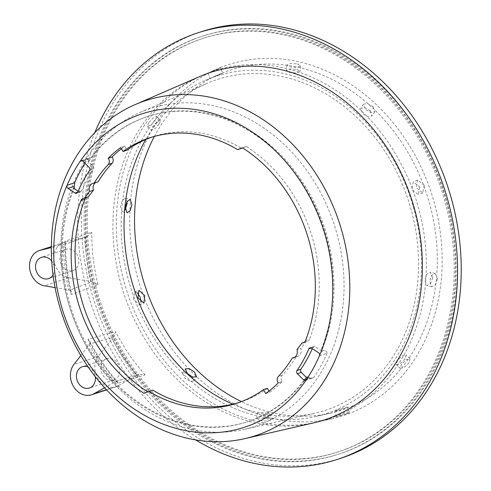 <?xml version="1.0" encoding="UTF-8"?>
<svg xmlns="http://www.w3.org/2000/svg" width="491" height="491" viewBox="0 0 491 491"><rect width="100%" height="100%" fill="white"/><g stroke="black" fill="none" stroke-linecap="round" stroke-linejoin="round"><path stroke-width="0.37" stroke-dasharray="2.46 1.84" d="M113.071 337.513L115.612 331.689L87.95 339.256L89.7 341.257L89.785 343.86L113.071 337.513L112.009 338.735A185.162 153.327 -108.2 0 0 136.958 375.265L118.276 385.773A18.32 15.166 71.8 0 1 116.023 386.767A18.32 15.166 71.8 0 1 97.807 378.34A18.32 15.166 71.8 0 1 98.274 356.497L112.009 338.735M115.551 381.581L117.374 381.734L117.993 383.232L145.097 374.86L139.137 374.203L115.551 381.581L104.595 387.761M86.87 236.828L91.762 232.212L64.91 241.259L65.475 242.984L64.266 244.426L86.87 236.828L64.622 242.284A18.32 15.166 -108.2 0 0 63.689 242.548A18.32 15.166 -108.2 0 0 62.989 242.806A18.32 15.166 -108.2 0 0 54.194 261.457A18.32 15.166 -108.2 0 0 68.85 277.796L92.21 281.717L69.71 290.175L68.74 289.966A182.321 150.97 71.8 0 1 63.345 244.641L64.266 244.426M69.71 290.175L71.299 292.022L71.256 294.594L97.997 284.571L92.21 281.717M53.04 274.874A11.219 9.292 -108.2 0 0 51.721 261.077M73.331 270.461A11.219 9.292 -108.2 0 0 78.143 256.799A11.219 9.292 -108.2 0 0 65.904 249.293A11.219 9.292 -108.2 0 0 65.475 249.446A11.219 9.292 -108.2 0 0 60.663 263.115A11.219 9.292 -108.2 0 0 72.901 270.615A11.219 9.292 -108.2 0 0 73.331 270.461M88.177 367.004A11.219 9.292 71.8 0 1 95.266 376.677M106.381 358.853A11.219 9.292 71.8 0 1 106.805 358.7A11.219 9.292 71.8 0 1 119.049 366.2A11.219 9.292 71.8 0 1 114.237 379.868A11.219 9.292 71.8 0 1 113.808 380.022A11.219 9.292 71.8 0 1 101.569 372.522A11.219 9.292 71.8 0 1 106.381 358.853M346.235 448.989A217.531 180.129 71.8 0 1 337.955 451.984A217.531 180.129 71.8 0 1 100.661 306.55A217.531 180.129 71.8 0 1 193.933 41.637A217.531 180.129 71.8 0 1 202.212 38.642A217.531 180.129 71.8 0 1 439.513 184.076A217.531 180.129 71.8 0 1 346.235 448.989M347.456 448.59A217.531 180.129 71.8 0 1 339.177 451.585A217.531 180.129 71.8 0 1 101.876 306.151A217.531 180.129 71.8 0 1 195.154 41.238A217.531 180.129 71.8 0 1 203.434 38.243A217.531 180.129 71.8 0 1 440.728 183.677A217.531 180.129 71.8 0 1 347.456 448.59M194.35 39.09A219.821 182.026 71.8 0 1 202.715 36.07A219.821 182.026 71.8 0 1 442.514 183.033A219.821 182.026 71.8 0 1 348.26 450.732A219.821 182.026 71.8 0 1 339.895 453.758A219.821 182.026 71.8 0 1 100.096 306.795A219.821 182.026 71.8 0 1 194.35 39.09M193.129 39.495A219.821 182.026 71.8 0 1 201.494 36.469A219.821 182.026 71.8 0 1 441.292 183.431A219.821 182.026 71.8 0 1 347.039 451.137A219.821 182.026 71.8 0 1 338.673 454.157A219.821 182.026 71.8 0 1 98.875 307.194A219.821 182.026 71.8 0 1 193.129 39.495M195.657 439.918A224.399 185.819 71.8 0 1 94.769 132.723M341.319 458.109A224.399 185.819 71.8 0 1 96.531 308.084A224.399 185.819 71.8 0 1 192.748 34.806A224.399 185.819 71.8 0 1 201.285 31.719M307.133 376.941A160.575 132.963 71.8 0 1 254.338 419.296A160.575 132.963 71.8 0 1 248.225 421.505A160.575 132.963 71.8 0 1 99.949 364.813A160.575 132.963 71.8 0 1 74.11 188.562M306.157 377.266A160.575 132.963 71.8 0 1 253.362 419.615A160.575 132.963 71.8 0 1 247.249 421.824A160.575 132.963 71.8 0 1 98.716 364.782A160.575 132.963 71.8 0 1 73.447 188.127M307.992 377.248L309.747 377.861L312.994 377.935L313.952 377.248L306.329 379.752M432.651 277.814L430.515 283.577L426.882 285.572L424.74 280.066L426.728 274.266L430.3 272.26L432.651 277.814M437.481 278.986L435.345 284.755L431.718 286.744L429.564 281.239L431.558 275.439L435.136 273.432L437.481 278.986M405.179 358.884L400.245 363.653L396.341 364.635L397.372 360.824L402.172 355.926L406.075 354.944L405.179 358.884M409.126 362.665L404.191 367.428L400.288 368.416L401.319 364.598L406.118 359.707L410.028 358.718L409.126 362.665M370.159 110.665L372.031 115.956L367.968 116.735L362.493 113.587L360.511 108.462L364.598 107.646L370.159 110.665M372.982 106.467L374.854 111.758L370.797 112.537L365.316 109.389L363.334 104.27L367.421 103.448L372.982 106.467M296.938 69.378L300.099 71.422L296.466 72.999L289.561 72.465L286.382 70.606L290.015 69.035L296.938 69.378M297.405 63.855L300.572 65.898L296.945 67.476L290.034 66.942L286.854 65.082L290.488 63.511L297.405 63.855M419.836 186.954L418.332 194.688L411.967 189.575L413.269 181.922L419.836 186.954M424.255 185.211L422.751 192.945L416.386 187.832L417.688 180.172L424.255 185.211M337.207 410.194L343.866 407.788L347.462 407.021L344.774 408.457L338.06 410.666L334.457 411.458L337.207 410.194M154.352 136.437A178.871 148.116 71.8 0 1 219.52 74.202A178.871 148.116 71.8 0 1 223.301 72.631A178.871 148.116 71.8 0 1 423.745 185.653A178.871 148.116 71.8 0 1 348.536 407.591A178.871 148.116 71.8 0 1 330.817 413.084A178.871 148.116 71.8 0 1 241.437 401.607M219.784 74.159C226.879 71.502 219.391 74.755 212.72 77.228L222.65 73.19L220.643 67.819L217.783 68.789C224.872 66.132 217.384 69.384 210.713 71.858L217.783 68.789M209.184 78.763A177.454 146.938 71.8 0 1 408.039 190.882A177.454 146.938 71.8 0 1 333.426 411.065A177.454 146.938 71.8 0 1 315.842 416.515A177.454 146.938 71.8 0 1 131.698 290.758A177.454 146.938 71.8 0 1 205.434 80.315A177.454 146.938 71.8 0 1 209.184 78.763M89.117 160.95L88.141 161.269A160.575 132.963 71.8 0 1 147.048 116.711L148.024 116.385A160.575 132.963 71.8 0 0 141.911 118.595A160.575 132.963 71.8 0 0 89.117 160.95L89.037 159.201L88.362 158.28L87.785 158.845L82.101 160.71M148.024 116.385A160.575 132.963 71.8 0 1 296.558 173.433A160.575 132.963 71.8 0 1 321.832 350.089L324.625 350.672L318.481 352.691M319.426 355.809L327.049 353.305C327.135 351.838 326.325 350.955 324.625 350.672M327.049 353.305A164.866 136.516 71.8 0 1 313.952 377.248M305.476 380.408L312.994 377.935M143.863 110.862A167.327 138.554 71.8 0 1 331.37 216.586A167.327 138.554 71.8 0 1 261.016 424.199A167.327 138.554 71.8 0 1 244.438 429.337A167.327 138.554 71.8 0 1 70.802 310.76A167.327 138.554 71.8 0 1 140.328 112.329A167.327 138.554 71.8 0 1 143.863 110.862M127.089 201.519L125.352 198.235L122.253 200.353L120.363 206.183L122.29 211.627L125.23 209.663M186.537 372.884L182.511 373.086L184.616 378.033L190.023 381.274L193.792 380.93L192.306 376.898M137.314 292.845L134.509 292.071L133.54 299.596L139.542 304.856L141.058 302.352M259.899 420.48L266.791 421.174L270.363 420.29L267.153 418.762L260.279 417.878L256.707 418.768L259.899 420.48M148.607 122.824L147.46 126.531L150.878 125.076L155.438 119.951L156.715 116.373L153.302 117.822L148.607 122.824M335.433 416.429A183.18 151.688 71.8 0 1 317.284 422.057A183.18 151.688 71.8 0 1 127.187 292.243A183.18 151.688 71.8 0 1 203.305 75A183.18 151.688 71.8 0 1 207.177 73.392A183.18 151.688 71.8 0 1 412.452 189.139A183.18 151.688 71.8 0 1 335.433 416.429M221.294 67.267A184.604 152.861 -108.2 0 0 217.396 68.881A184.604 152.861 -108.2 0 0 140.69 287.806A184.604 152.861 -108.2 0 0 332.254 418.633A184.604 152.861 -108.2 0 0 350.543 412.962A184.604 152.861 -108.2 0 0 428.164 183.904A184.604 152.861 -108.2 0 0 221.294 67.267M346.781 413.827L336.464 416.828L345.867 413.158L349.469 412.391L346.781 413.827M159.385 123.732L160.661 120.154L157.249 121.602L152.554 126.598L151.412 130.311L154.831 128.857L159.385 123.732M267.626 413.238L260.752 412.354L257.174 413.244L260.365 414.956L267.264 415.65L270.836 414.766L267.626 413.238M232.752 404.216A174.01 144.09 -108.2 0 0 314.983 413.189A174.01 144.09 -108.2 0 0 332.223 407.843A174.01 144.09 -108.2 0 0 405.388 191.932A174.01 144.09 -108.2 0 0 210.387 81.985A174.01 144.09 -108.2 0 0 206.711 83.507A174.01 144.09 -108.2 0 0 145.809 139.487M303.941 342.503L306.672 341.607A4.579 3.793 -108.2 0 0 307.28 341.472A4.579 3.793 -108.2 0 0 307.452 341.405A4.579 3.793 -108.2 0 0 309.416 339.342L305.512 340.625M265.754 393.537L269.657 392.254A144.256 119.454 71.8 0 0 282.215 381.575L282.172 381.519A4.579 3.793 -108.2 0 1 282.165 375.284A139.677 115.661 -108.2 0 0 296.226 356.705A6.868 5.689 -108.2 0 0 297.558 356.472A6.868 5.689 -108.2 0 0 297.816 356.374A6.868 5.689 -108.2 0 0 300.866 348.328L296.963 349.61M83.722 198.211L87.625 196.928A4.579 3.793 -108.2 0 0 87.017 197.063A4.579 3.793 -108.2 0 0 86.846 197.124A4.579 3.793 -108.2 0 0 86.171 197.492M98.071 181.83A6.868 5.689 -108.2 0 0 96.739 182.063A6.868 5.689 -108.2 0 0 96.481 182.161A6.868 5.689 -108.2 0 0 95.53 182.664M199.776 76.528A182.83 151.394 -108.2 0 0 123.812 293.354A182.83 151.394 -108.2 0 0 313.534 422.917M267.356 388.35A139.677 115.661 71.8 0 1 240.731 401.969A139.677 115.661 71.8 0 1 238.773 402.589M121.418 148.712A144.256 119.454 71.8 0 1 124.64 146.281L120.737 147.564M152.762 390.155L147.969 392.051A144.256 119.454 71.8 0 1 147.717 391.892M147.969 392.051L144.066 393.334M151.621 137.222A139.677 115.661 71.8 0 1 153.566 136.566A139.677 115.661 71.8 0 1 241.535 148.38M124.64 146.281L126.942 150.185M87.625 196.928L88.429 196.75M77.67 192.177L78.971 191.754A2.289 1.896 -108.2 0 0 80.493 191.993A2.289 1.896 -108.2 0 0 81.531 191.005A151.124 125.144 71.8 0 1 93.425 169.26A2.289 1.896 -108.2 0 0 93.014 166.093L88.141 161.269M282.215 381.575L278.311 382.857M242.683 147.926L246.335 146.484A144.256 119.454 71.8 0 1 309.416 339.342M246.335 146.484L242.431 147.766M269.657 392.254L268.982 391.106M296.226 356.705L294.864 357.147M306.672 341.607L305.868 341.779L300.866 348.328M311.423 348.064L315.326 346.781A2.289 1.896 -108.2 0 0 313.81 346.542A2.289 1.896 -108.2 0 0 312.773 347.53A151.124 125.144 71.8 0 1 312.288 348.628M84.918 163.227A164.866 136.516 71.8 0 1 87.785 158.845M81.021 160.686L88.362 158.28M78.971 191.754L78.106 191.183M321.832 350.089L320.856 350.408L315.326 346.781M147.048 116.711A160.575 132.963 71.8 0 1 295.588 173.753A160.575 132.963 71.8 0 1 320.856 350.408M80.831 355.521L89.785 343.86M136.958 375.265L138.352 374.523M63.345 244.641L51.346 247.574M55.09 287.628L68.74 289.966M145.097 374.86A180.59 149.54 71.8 0 1 115.612 331.689M97.997 284.571A180.59 149.54 71.8 0 1 91.762 232.212M64.622 242.284L51.352 246.642M64.91 241.259A177.748 147.183 -108.2 0 0 71.256 294.594M87.95 339.256A177.748 147.183 -108.2 0 0 117.993 383.232M81.531 191.005L77.627 192.282M89.522 170.537L93.425 169.26M93.014 166.093L89.11 167.376M278.268 382.802L282.172 381.519M282.165 375.284L278.262 376.566M312.773 347.53L311.325 348.002M82.893 161.214L89.037 159.201M306.992 378.764L309.747 377.861M114.728 382.066A182.321 150.97 71.8 0 1 89.202 344.694M98.274 356.497L73.883 364.506M118.276 385.773L106.369 389.682M68.85 277.796L44.454 285.805M85.348 237.214A185.162 153.327 -108.2 0 0 90.62 281.527M65.904 249.293L41.508 257.309M63.689 242.548L51.352 246.599M106.805 358.7L82.414 366.709M337.955 451.984L339.177 451.585M201.494 36.469L202.715 36.07M247.249 421.824L248.225 421.505M431.718 286.744L426.882 285.572M400.288 368.416L396.335 364.635M374.854 111.758L372.031 115.956M300.572 65.898L300.099 71.422M422.751 192.945L418.332 194.688M317.284 422.057L332.254 418.633M203.305 75L207.981 72.969M212.732 70.907L217.396 68.881M125.352 198.235L130.183 199.407M156.715 116.373L160.667 120.154M182.511 373.086L185.334 368.888M256.701 418.768L257.174 413.244M336.464 416.828L334.457 411.458M134.509 292.071L138.928 290.322M240.731 401.969L236.828 403.252M153.566 136.566L149.663 137.842M96.739 182.063L92.836 183.346M87.017 197.063L83.12 198.346M80.493 191.993L76.59 193.276M297.558 356.472L293.655 357.749M305.868 341.779L304.224 342.319M307.28 341.472L303.377 342.749M313.81 346.542L309.907 347.824M244.438 429.337L314.983 413.189M140.328 112.329L206.711 83.507M139.536 304.856L143.961 303.107M349.469 412.391L347.462 407.021M270.363 420.29L270.836 414.766M193.792 380.93L196.615 376.732M207.914 72.999L209.921 78.37M147.46 126.531L151.412 130.311M122.29 211.627L127.12 212.799M315.842 416.515L330.817 413.084M205.434 80.315L210.019 78.327M214.948 76.185L219.52 74.202M417.688 180.172L413.269 181.922M286.854 65.082L286.382 70.606M363.334 104.27L360.511 108.462M410.028 358.718L406.075 354.938M435.136 273.432L430.3 272.26M338.673 454.157L339.895 453.758M202.212 38.642L203.434 38.243M116.023 386.767L106.547 389.879M113.808 380.022L89.417 388.031M72.901 270.615L48.511 278.624M65.475 242.984C65.463 259.383 67.402 275.733 71.299 292.022M89.7 341.257C97.439 356.061 106.664 369.557 117.374 381.74M87.183 236.736L64.474 244.365M139.137 374.203L116.029 381.36"/><path stroke-width="0.74" d="M51.721 261.077A11.219 9.292 -108.2 0 0 41.508 257.309A11.219 9.292 -108.2 0 0 41.084 257.462A11.219 9.292 -108.2 0 0 36.273 271.124A11.219 9.292 -108.2 0 0 48.511 278.624A11.219 9.292 -108.2 0 0 48.94 278.471A11.219 9.292 -108.2 0 0 53.04 274.874M51.346 247.574L40.231 250.293A18.32 15.166 -108.2 0 0 39.292 250.563A18.32 15.166 -108.2 0 0 38.599 250.815A18.32 15.166 -108.2 0 0 29.804 269.467A18.32 15.166 -108.2 0 0 44.454 285.805L55.09 287.628M95.266 376.677A11.219 9.292 71.8 0 1 89.841 387.878A11.219 9.292 71.8 0 1 89.417 388.031A11.219 9.292 71.8 0 1 77.179 380.531A11.219 9.292 71.8 0 1 81.985 366.863A11.219 9.292 71.8 0 1 82.414 366.709A11.219 9.292 71.8 0 1 88.177 367.004M94.769 132.723A224.399 185.819 71.8 0 1 189.09 36.003A224.399 185.819 71.8 0 1 197.627 32.915A224.399 185.819 71.8 0 1 442.422 182.947A224.399 185.819 71.8 0 1 346.204 456.225A224.399 185.819 71.8 0 1 337.661 459.312A224.399 185.819 71.8 0 1 195.657 439.918M197.627 32.915L201.285 31.719A224.399 185.819 71.8 0 1 446.08 181.744A224.399 185.819 71.8 0 1 349.862 455.022A224.399 185.819 71.8 0 1 341.319 458.109L337.661 459.312M74.11 188.562A160.575 132.963 71.8 0 1 74.423 187.808L73.447 188.127L78.106 191.183M311.325 348.002L308.87 348.813A2.289 1.896 71.8 0 1 309.907 347.824A2.289 1.896 71.8 0 1 311.423 348.064L318.481 352.691A2.289 1.896 71.8 0 1 319.426 355.809A164.866 136.516 71.8 0 1 306.329 379.752A2.289 1.896 71.8 0 1 305.562 380.378A2.289 1.896 71.8 0 1 305.476 380.408A2.289 1.896 71.8 0 1 303.604 379.881L306.992 378.764M82.101 160.71L80.162 161.349A2.289 1.896 71.8 0 1 80.929 160.717A2.289 1.896 71.8 0 1 81.021 160.686A2.289 1.896 71.8 0 1 82.893 161.214L89.11 167.376A2.289 1.896 71.8 0 1 89.522 170.537A151.124 125.144 71.8 0 0 77.627 192.282A2.289 1.896 71.8 0 1 76.59 193.276A2.289 1.896 71.8 0 1 75.068 193.037L68.016 188.403A2.289 1.896 71.8 0 1 67.064 185.285A164.866 136.516 71.8 0 1 80.162 161.349A164.866 136.516 71.8 0 1 135.528 116.183A164.866 136.516 71.8 0 1 292.624 170.248A164.866 136.516 71.8 0 1 319.426 355.809M262.286 433.234A176.312 145.999 71.8 0 1 244.819 438.647A176.312 145.999 71.8 0 1 61.854 313.7A176.312 145.999 71.8 0 1 135.117 104.601A176.312 145.999 71.8 0 1 138.843 103.061A176.312 145.999 71.8 0 1 336.421 214.463A176.312 145.999 71.8 0 1 262.286 433.234M306.329 379.752A164.866 136.516 71.8 0 1 250.962 424.911A164.866 136.516 71.8 0 1 93.867 370.846A164.866 136.516 71.8 0 1 67.064 185.285L74.687 182.781L74.159 186.384L68.016 188.403M312.288 348.628A151.124 125.144 71.8 0 1 300.873 369.275A2.289 1.896 -108.2 0 0 301.29 372.436L306.157 377.266L307.133 376.941L307.992 377.248M125.23 209.663L127.083 203.63L127.089 201.519M192.306 376.898L186.537 372.884M141.058 302.352L140.309 297.405L137.314 292.845M131.907 204.802L130.183 199.407L127.083 201.531L125.187 207.355L127.12 212.799L130.158 210.67L131.907 204.802M194.405 371.951L189.078 368.581L185.334 368.888L187.433 373.835L192.846 377.082L196.615 376.732L194.405 371.951M144.728 295.662L138.928 290.322L137.959 297.847L143.961 303.107L144.728 295.662M121.418 148.712A144.256 119.454 71.8 0 0 112.083 156.96L108.18 158.237A144.256 119.454 71.8 0 1 120.737 147.564L123.038 151.467A139.677 115.661 71.8 0 1 144.348 139.763A139.677 115.661 71.8 0 1 149.663 137.842A139.677 115.661 71.8 0 1 237.632 149.657L242.431 147.766A144.256 119.454 71.8 0 1 305.512 340.625A4.579 3.793 71.8 0 1 303.548 342.687A4.579 3.793 71.8 0 1 303.377 342.749A4.579 3.793 71.8 0 1 302.769 342.884L301.965 343.062L296.963 349.61A6.868 5.689 -108.2 0 1 293.913 357.657A6.868 5.689 -108.2 0 1 293.655 357.749A6.868 5.689 -108.2 0 1 292.323 357.988L294.864 357.147M292.323 357.988A139.677 115.661 -108.2 0 1 278.262 376.566A4.579 3.793 -108.2 0 0 278.268 382.802L278.311 382.857A144.256 119.454 71.8 0 1 265.754 393.537L263.452 389.633A139.677 115.661 71.8 0 1 236.828 403.252A139.677 115.661 71.8 0 1 148.859 391.437L144.066 393.334A144.256 119.454 71.8 0 1 80.984 200.469A4.579 3.793 71.8 0 1 82.942 198.407A4.579 3.793 71.8 0 1 83.12 198.346A4.579 3.793 71.8 0 1 83.722 198.211L84.526 198.033L89.528 191.49L93.431 190.207A6.868 5.689 -108.2 0 1 95.53 182.664M86.171 197.492A4.579 3.793 -108.2 0 0 84.888 199.186L80.984 200.469M112.083 156.96L112.126 157.016A4.579 3.793 -108.2 0 1 112.132 163.251A139.677 115.661 -108.2 0 0 98.071 181.83L94.168 183.112A6.868 5.689 -108.2 0 0 92.836 183.346A6.868 5.689 -108.2 0 0 92.578 183.438A6.868 5.689 -108.2 0 0 89.528 191.49M123.038 151.467L126.942 150.185A139.677 115.661 71.8 0 1 148.251 138.487A139.677 115.661 71.8 0 1 151.621 137.222M244.819 438.647L313.534 422.917A182.83 151.394 -108.2 0 0 331.646 417.301A182.83 151.394 -108.2 0 0 408.518 190.447A182.83 151.394 -108.2 0 0 203.642 74.927A182.83 151.394 -108.2 0 0 199.776 76.528L135.117 104.601M238.773 402.589A139.677 115.661 71.8 0 1 152.762 390.155L148.859 391.437M263.452 389.633L267.356 388.35L268.982 391.106M147.717 391.892A144.256 119.454 71.8 0 1 84.888 199.186M242.683 147.926L237.632 149.657M108.18 158.237L112.126 157.016M112.132 163.251L108.229 164.534A139.677 115.661 -108.2 0 0 94.168 183.112M84.526 198.033L88.429 196.75L93.431 190.207M108.229 164.534A4.579 3.793 -108.2 0 0 108.223 158.298M308.87 348.813A151.124 125.144 71.8 0 1 296.969 370.558L300.873 369.275M301.29 372.436L297.386 373.719A2.289 1.896 71.8 0 1 296.969 370.558M145.809 139.487A174.01 144.09 -108.2 0 0 232.752 404.216M297.386 373.719L303.604 379.881M74.423 187.808L74.159 186.384M74.687 182.781A164.866 136.516 71.8 0 1 84.918 163.227M241.437 401.607A178.871 148.116 71.8 0 1 154.352 136.437M104.595 387.761L93.879 393.782A18.32 15.166 71.8 0 1 91.633 394.776A18.32 15.166 71.8 0 1 73.417 386.349A18.32 15.166 71.8 0 1 73.883 364.506L80.831 355.521M51.352 246.642L40.231 250.293M75.068 193.037L77.67 192.177M302.769 342.884L303.941 342.503M106.369 389.682L93.879 393.782M51.352 246.599L39.292 250.563M304.224 342.319L301.965 343.062M106.547 389.879L91.633 394.776"/></g></svg>
